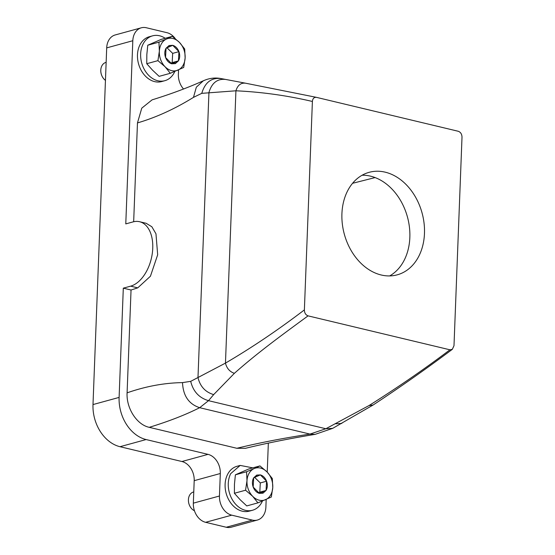 <?xml version="1.0" encoding="UTF-8"?>
<svg xmlns="http://www.w3.org/2000/svg" width="555" height="555" viewBox="0 0 555 555"><rect width="100%" height="100%" fill="white"/><g stroke="black" fill="none" stroke-linecap="round" stroke-linejoin="round"><path stroke-width="0.83" d="M347.923 190.261A53.148 40.293 -105.3 0 1 369.158 172.321A53.148 40.293 -105.3 0 1 415.202 196.532A53.148 40.293 -105.3 0 1 418.47 256.896A53.148 40.293 -105.3 0 1 397.234 274.836A53.148 40.293 -105.3 0 1 351.19 250.624A53.148 40.293 -105.3 0 1 347.923 190.261M362.096 175.234A53.148 40.293 -105.3 0 1 402.902 204.892A53.148 40.293 -105.3 0 1 403.846 260.899A53.148 40.293 -105.3 0 1 389.672 275.925M458.333 131.292L316.343 97.326L245.518 83.195C240.849 82.667 237.651 85.199 235.924 90.798C261.71 91.998 287.199 95.55 312.396 101.468L304.383 309.898C304.452 312.944 305.68 314.935 308.06 315.864L449.938 349.803L452.332 349.324L453.997 345.689L462.003 137.265C461.933 134.206 460.706 132.215 458.333 131.292M316.454 97.354C314.054 97.132 312.694 98.506 312.396 101.468M352.564 183.303L375.111 177.579M175.213 38.572A16.608 12.592 74.7 0 0 166.965 32.689L146.326 27.75A16.608 12.592 74.7 0 0 141.324 27.799A16.608 12.592 74.7 0 0 132.811 40.73L125.777 223.894L133.089 221.889A33.217 20.001 103.5 0 1 139.582 221.722L146.152 223.29L151.848 226.752L155.969 233.787L157.669 254.787L150.433 276.224L137.744 287.865L131.042 290.015L127.095 392.843C145.792 386.315 164.266 382.901 182.519 382.61L190.705 381.347L225.462 363.116C251.894 347.617 278.208 329.878 304.383 309.898M190.705 381.347C193.154 391.455 199.092 397.893 208.527 400.675L213.675 394.598L234.376 373.328C256.708 353.466 280.643 335.935 308.06 315.864M245.449 448.315L236.853 448.287C258.852 442.897 283.23 438.159 309.988 434.086L325.847 428.744L369.033 405.545C397.671 387.515 424.637 368.936 449.938 349.803M220.904 78.56C211.4 77.485 205.024 82.411 201.77 93.344L235.924 90.798L225.462 363.116C226.773 368.34 229.749 371.746 234.376 373.328M133.665 221.743L137.467 122.919L141.768 108.156L152.084 99.865C170.697 94.1 187.798 87.739 203.387 80.773L203.317 80.801C208.888 78.283 214.535 77.492 220.252 78.422L245.268 83.139M182.519 382.61C183.088 395.75 188.804 404.116 199.675 407.696L208.527 400.675L325.847 428.744L332.695 428.349L373.092 405.025C399.995 387.279 426.406 368.714 452.332 349.324M203.317 80.801L196.338 87.177L193.473 97.375L201.77 93.344M137.467 122.919C156.108 117.459 174.776 108.946 193.473 97.375M236.853 448.287L149.253 427.329C168.782 421.342 185.592 414.8 199.675 407.696L309.988 434.086L315.087 434.371L332.695 428.349M194.201 480.665A16.608 12.592 74.7 0 0 181.922 461.517L120.012 446.706A36.54 27.701 74.7 0 1 92.997 404.567L119.11 397.415A36.54 27.701 74.7 0 0 146.125 439.553L208.035 454.365A16.608 12.592 74.7 0 1 220.314 473.512L194.201 480.665L193.334 503.163A16.608 12.592 74.7 0 0 205.621 522.31L226.253 527.25A16.608 12.592 74.7 0 0 231.255 527.201L257.374 520.049A16.608 12.592 74.7 0 0 265.887 507.117L266.178 499.424M92.997 404.567L106.699 47.883A16.608 12.592 74.7 0 1 115.211 34.951L141.324 27.799M178.55 69.854L178.377 74.335A16.608 12.592 74.7 0 0 183.552 89.008M139.582 221.722A33.217 20.001 103.5 0 1 152.285 253.482A33.217 20.001 103.5 0 1 130.619 286.158L123.307 288.163L131.042 290.015M127.095 392.843C126.186 408.258 136.835 424.762 149.253 427.329M119.11 397.415L123.307 288.163M220.314 473.512L219.454 496.01A16.608 12.592 74.7 0 0 231.733 515.165L252.365 520.097A16.608 12.592 74.7 0 0 257.374 520.049M268.342 443.112L267.226 472.138M157.925 60.648L159.361 51.15A16.608 12.592 -105.3 0 1 161.359 43.901A16.608 12.592 -105.3 0 1 166.562 39.003L172.327 36.339L161.158 39.398L147.769 45.226L146.832 54.584L146.756 63.707L152.514 70.145L159.132 76.354L170.302 73.295L183.691 67.467L185.127 57.97L184.704 48.986L179.445 42.409A16.608 12.592 -105.3 0 1 185.127 57.97A16.608 12.592 -105.3 0 1 183.129 65.226A16.608 12.592 -105.3 0 1 177.926 70.124A16.608 12.592 -105.3 0 1 165.043 66.718L157.925 60.648L146.756 63.707M245.553 490.218L246.989 480.727A16.608 12.592 -105.3 0 1 248.987 473.471A16.608 12.592 -105.3 0 1 254.19 468.573L259.955 465.909L248.786 468.968L235.396 474.802L234.46 484.154L234.383 493.277L240.142 499.715L246.76 505.924L257.929 502.865L271.319 497.037L272.755 487.54L272.332 478.556L267.073 471.979A16.608 12.592 -105.3 0 1 272.755 487.54A16.608 12.592 -105.3 0 1 270.757 494.796A16.608 12.592 -105.3 0 1 265.554 499.694A16.608 12.592 -105.3 0 1 252.671 496.288L245.553 490.218L234.383 493.277M106.144 62.333L105.894 62.403A9.962 7.555 74.7 0 0 100.781 70.367A9.962 7.555 74.7 0 0 101.489 74.821A9.962 7.555 74.7 0 0 105.45 80.378M193.771 491.903L193.522 491.973A9.962 7.555 74.7 0 0 188.409 499.937A9.962 7.555 74.7 0 0 189.116 504.391A9.962 7.555 74.7 0 0 194.451 510.76M170.302 73.295L165.043 66.718A16.608 12.592 -105.3 0 1 159.361 51.15L158.938 42.173L147.769 45.226M172.327 36.339L179.445 42.409A16.608 12.592 -105.3 0 0 166.562 39.003L158.938 42.173M257.929 502.865L252.671 496.288A16.608 12.592 -105.3 0 1 246.989 480.727L246.566 471.743L235.396 474.802M259.955 465.909L267.073 471.979A16.608 12.592 -105.3 0 0 254.19 468.573L246.566 471.743M175.366 63.61L178.432 60.884C179.896 58.233 180.091 55.222 179.015 51.858L178.939 51.65C177.621 48.292 175.553 46.183 172.751 45.323L169.122 45.51L166.056 48.236C164.599 50.893 164.405 53.904 165.48 57.262L165.55 57.477C166.875 60.835 168.935 62.944 171.738 63.797L175.366 63.61A33.217 21.583 -111.8 0 1 174.728 62.465L178.432 60.884L178.939 51.65L172.751 45.323L166.056 48.236L165.55 57.477L171.738 63.797L174.728 62.465M262.994 493.187L266.06 490.454C267.524 487.803 267.718 484.792 266.643 481.428L266.567 481.22C265.248 477.862 263.181 475.753 260.378 474.893L256.75 475.08L253.684 477.806C252.227 480.463 252.032 483.474 253.108 486.832L253.177 487.047C254.502 490.405 256.563 492.514 259.365 493.374L262.994 493.187A33.217 21.583 -111.8 0 1 262.355 492.035L266.06 490.454L266.567 481.22L260.378 474.893L253.684 477.806L253.177 487.047L259.365 493.374L262.355 492.035M178.432 60.884L172.168 62.604L172.674 53.363L167.006 47.806M170.94 63.103L172.168 62.604M178.939 51.65L172.674 53.363M266.06 490.454L259.796 492.174L260.302 482.933L254.634 477.376M258.568 492.673L259.796 492.174M266.567 481.22L260.302 482.933M174.804 71.456A23.255 17.628 -105.3 0 1 174.319 72.483A23.255 17.628 -105.3 0 1 164.835 80.697L161.678 81.564A23.255 17.628 -105.3 0 1 141.65 71.172A23.255 17.628 -105.3 0 1 139.909 44.927A23.255 17.628 -105.3 0 1 149.392 36.713L152.556 35.846A23.255 17.628 -105.3 0 1 165.21 38.288M164.835 80.697A23.255 17.628 -105.3 0 1 144.813 70.305A23.255 17.628 -105.3 0 1 143.072 44.06A23.255 17.628 -105.3 0 1 152.556 35.846M262.432 501.026L261.946 502.053A23.255 17.628 -105.3 0 1 252.463 510.267L249.306 511.134A23.255 17.628 -105.3 0 1 229.277 500.742A23.255 17.628 -105.3 0 1 227.536 474.497A23.255 17.628 -105.3 0 1 237.02 466.283L240.183 465.416L252.837 467.858M252.463 510.267A23.255 17.628 -105.3 0 1 232.441 499.875A23.255 17.628 -105.3 0 1 230.7 473.637L240.183 465.416M369.033 405.545L373.092 405.025M225.788 79.455C217.421 78.505 211.809 82.841 208.944 92.47L197.989 377.587C200.14 386.481 205.371 392.156 213.675 394.598M335.747 423.805L341.797 423.437M130.619 286.158L137.744 287.865M226.253 527.25L252.365 520.097M231.733 515.165L205.621 522.31M193.334 503.163L219.454 496.01M181.922 461.517L208.035 454.365M146.125 439.553L120.012 446.706M132.811 40.73L106.699 47.883M169.317 46.786A33.217 21.583 68.2 0 1 169.122 45.51M256.944 476.356A33.217 21.583 68.2 0 1 256.75 475.08M315.101 434.364C290.293 438.415 267.017 443.077 245.268 448.357"/></g></svg>

